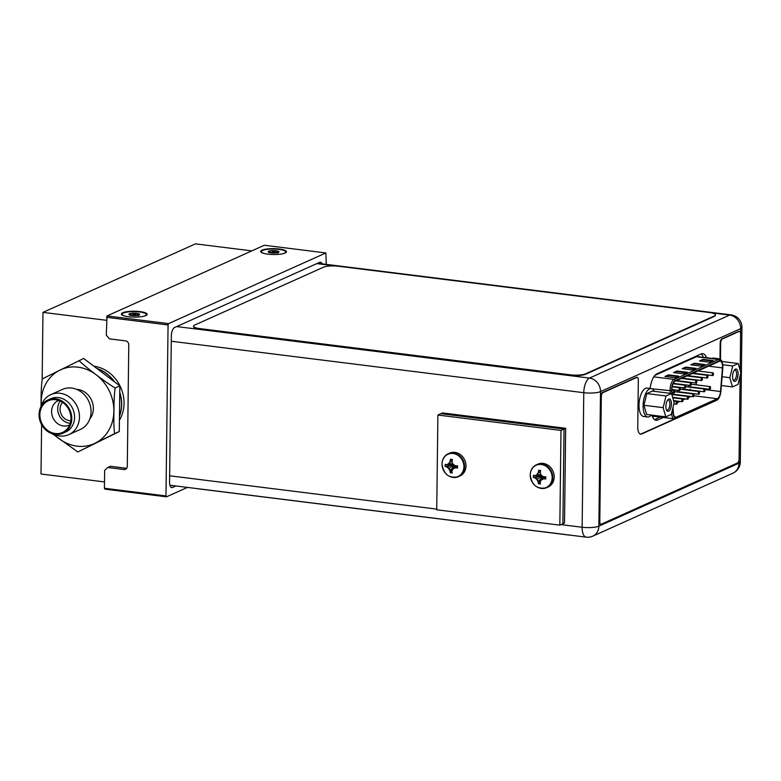 <?xml version="1.0" encoding="UTF-8"?>
<svg xmlns="http://www.w3.org/2000/svg" width="781" height="781" viewBox="0 0 781 781"><rect width="100%" height="100%" fill="white"/><g stroke="black" fill="none" stroke-linecap="round" stroke-linejoin="round"><path stroke-width="1.17" d="M104.498 481.926L41.002 474.008L41.608 424.639M251.814 250.886L195.484 243.857L42.975 312.38L106.48 320.298M42.164 379.371L42.975 312.38M93.847 366.172A34.354 30.01 65.8 0 1 124.062 403.426A34.354 30.01 65.8 0 1 119.415 420.168M326.233 264.368L325.872 252.946L168.589 323.617L168.061 324.955L165.972 495.945L166.47 496.833L187.45 487.403M175.959 485.977L172.65 487.461A7.156 3.075 -82.9 0 1 171.849 487.598A7.156 3.075 -82.9 0 1 169.555 481.916L171.342 335.898A7.156 3.075 -82.9 0 1 174.602 327.503L319.693 262.318A7.156 3.075 -82.9 0 1 320.493 262.182A7.156 3.075 -82.9 0 1 322.153 263.861M165.972 495.945L104.42 488.271L104.644 470.435L107.758 467.477L123.964 469.498A3.661 3.202 65.8 0 0 127.293 466.335L128.777 344.841A3.661 3.202 65.8 0 0 125.536 340.867L109.33 338.837L106.294 335.117L107.036 315.934L264.32 245.263L325.872 252.946M107.758 467.477L110.404 466.286L126.61 468.307A3.661 3.202 -114.2 0 0 126.668 468.317M168.061 324.955L106.509 317.281M166.47 496.833L104.918 489.15L104.42 488.271M279.295 249.022A12.877 2.939 0.7 0 0 265.716 249.168A12.877 2.939 0.7 0 0 260.961 252.038A12.877 2.939 0.7 0 0 267.863 254.157A12.877 2.939 0.7 0 0 286.178 252.341A12.877 2.939 0.7 0 0 279.295 249.022M168.589 323.617L107.036 315.934M140.014 311.599A12.877 2.939 0.7 0 0 126.434 311.746A12.877 2.939 0.7 0 0 121.68 314.616A12.877 2.939 0.7 0 0 128.572 316.744A12.877 2.939 0.7 0 0 146.896 314.928A12.877 2.939 0.7 0 0 140.014 311.599M703.339 357.317A15.112 6.492 97.1 0 0 701.153 353.93M654.488 419.631A15.112 6.492 97.1 0 0 654.527 419.612L660.199 417.064M171.273 341.248L583.778 392.706A12.476 2.851 0.7 0 0 600.501 391.613A12.476 10.905 -114.2 0 0 589.47 378.072A12.476 5.369 97.1 0 0 583.778 392.706L582.138 527.243A12.476 5.369 97.1 0 0 586.131 537.143A12.476 12.476 0 0 0 592.789 536.147A12.476 10.905 -114.2 0 0 598.861 526.15A12.476 2.851 -179.3 0 1 582.138 527.243L561.012 524.617M740.593 333.741L740.652 328.645L600.501 391.613L598.861 526.15L739.011 463.182A12.476 10.905 65.8 0 1 732.939 473.169L732.939 473.169A12.476 12.476 0 0 0 740.31 461.942A12.476 2.851 -179.3 0 1 739.011 463.182L739.051 459.531M706.522 357.718A15.112 6.492 97.1 0 0 702.802 353.666A15.112 6.492 97.1 0 0 701.113 353.949L656.889 373.816A15.112 6.492 97.1 0 0 650.173 388.45M651.959 415.141A15.112 6.492 97.1 0 0 656.02 420.285A15.112 6.492 97.1 0 0 657.709 420.002L663.381 417.454M176.682 326.575L589.47 378.072L729.62 315.094A12.476 10.905 65.8 0 1 740.652 328.645A12.476 2.851 0.7 0 0 741.95 327.405L741.95 327.405A12.476 12.476 0 0 0 731.016 314.86L731.016 314.86A12.476 5.369 97.1 0 0 729.62 315.094L711.052 312.781M281.638 253.981A12.135 2.773 0.7 0 0 285.455 252.527A12.135 2.773 0.7 0 0 278.963 249.393A12.135 2.773 0.7 0 0 266.165 249.529A12.135 2.773 0.7 0 0 261.694 252.234A12.135 2.773 0.7 0 0 265.462 253.776M269.172 252.732L268.752 251.209L269.328 251.453C270.987 252.771 272.11 252.614 272.676 250.984L273.565 250.672L275.351 252.312L278.056 251.179A5.379 1.23 -179.3 0 1 278.807 252.165A5.379 1.23 -179.3 0 1 278.397 252.409A5.379 1.23 -179.3 0 1 273.916 253.044A5.379 1.23 -179.3 0 1 271.192 252.888A5.379 1.23 -179.3 0 1 269.094 252.439A5.379 1.23 -179.3 0 1 268.342 252.038A5.379 1.23 -179.3 0 1 268.752 251.209A5.379 1.23 -179.3 0 1 273.233 250.584A5.379 1.23 -179.3 0 1 275.966 250.74A5.379 1.23 -179.3 0 1 278.056 251.179L278.075 251.658C277.333 253.317 277.421 253.63 278.329 252.575M142.357 316.559A12.135 2.773 0.7 0 0 146.164 315.104A12.135 2.773 0.7 0 0 139.682 311.97A12.135 2.773 0.7 0 0 126.883 312.117A12.135 2.773 0.7 0 0 122.402 314.811A12.135 2.773 0.7 0 0 126.171 316.364M129.88 315.309L129.47 313.796L130.036 314.03C131.706 315.348 132.819 315.192 133.395 313.562L134.273 313.259L136.07 314.899L138.774 313.767A5.379 1.23 -179.3 0 1 139.516 314.743A5.379 1.23 -179.3 0 1 139.116 314.997A5.379 1.23 -179.3 0 1 134.635 315.622A5.379 1.23 -179.3 0 1 131.901 315.465A5.379 1.23 -179.3 0 1 129.812 315.026A5.379 1.23 -179.3 0 1 129.05 314.616A5.379 1.23 -179.3 0 1 129.47 313.796A5.379 1.23 -179.3 0 1 133.951 313.161A5.379 1.23 -179.3 0 1 136.675 313.318A5.379 1.23 -179.3 0 1 138.774 313.767L138.784 314.235C138.052 315.905 138.13 316.207 139.047 315.153M437.887 415.033L440.943 413.666L564.048 429.023L562.886 523.768L564.517 523.036L565.669 428.291L564.048 429.023L562.886 523.768L559.84 525.144L436.735 509.788L437.887 415.033L560.992 430.399L559.84 525.144M560.992 430.399L564.048 429.023L440.943 413.666L442.563 412.934L565.669 428.291M453.136 464.285L447.054 464.519L449.182 463.455L450.432 461.307L450.471 459.208L452.404 459.521A17.006 7.312 97.1 0 0 452.043 461.708A16.713 8.132 63.5 0 0 453.068 464.236A16.713 6.892 30.2 0 0 455.333 465.749A17.006 3.885 0.7 0 0 457.539 465.827L457.52 467.946A17.006 3.885 -179.3 0 1 455.303 467.868L453.009 469A16.713 4.315 127.2 0 0 451.926 471.07A17.006 7.312 97.1 0 0 452.238 472.954L450.305 472.769L450.315 470.679L449.124 468.229L447.025 466.638L445.102 466.384L453.634 464.636M453.771 464.734L446.683 466.794A17.006 3.885 -179.3 0 1 445.15 466.403M450.295 472.71A17.006 7.312 -82.9 0 1 449.973 470.826A16.713 8.132 -116.5 0 1 448.616 468.454A16.713 6.892 -149.8 0 1 446.683 466.794M445.102 466.384L445.18 464.285A17.006 3.885 0.7 0 0 446.712 464.675L448.675 463.68A16.713 4.315 -52.8 0 1 450.09 461.464A17.006 7.312 -82.9 0 1 450.452 459.277M457.52 467.946L455.303 467.868M457.588 467.946L456.612 465.798M455.645 467.712L455.762 465.769M453.536 468.737L455.011 465.544M453.488 468.766L454.913 465.486M450.305 472.769L454.776 465.398M449.973 470.826L454.64 465.31M454.239 465.046L448.616 468.454M450.471 459.208L452.209 460.624M450.09 461.464L452.179 462.098M452.882 463.807L448.675 463.68M449.426 476.264A12.535 10.954 -114.2 0 0 458.467 476.664L459.892 476.019A12.535 10.954 -114.2 0 0 465.984 465.984A12.535 10.954 65.8 0 0 449.612 453.146L448.187 453.79A12.535 10.954 65.8 0 1 464.558 466.628A12.535 10.954 -114.2 0 1 458.467 476.664C449.163 478.655 443.667 474.418 441.978 463.943C442.202 459.13 444.272 455.743 448.187 453.79A12.535 10.954 65.8 0 0 442.485 460.819M541.36 475.287L535.278 475.522L537.406 474.467L538.656 472.32L538.695 470.211L540.628 470.523A17.006 7.312 97.1 0 0 540.267 472.71A16.713 8.132 63.5 0 0 541.292 475.238A16.713 6.892 30.2 0 0 543.556 476.752A17.006 3.885 0.7 0 0 545.763 476.83L545.743 478.948A17.006 3.885 -179.3 0 1 543.527 478.87L541.233 480.012A16.713 4.315 127.2 0 0 540.149 482.082A17.006 7.312 97.1 0 0 540.462 483.956L538.529 483.781L538.539 481.682L537.348 479.231L535.249 477.64L533.335 477.396L541.858 475.639M541.994 475.736L534.907 477.796A17.006 3.885 -179.3 0 1 533.374 477.406M538.519 483.712A17.006 7.312 -82.9 0 1 538.197 481.838A16.713 8.132 -116.5 0 1 536.84 479.456A16.713 6.892 -149.8 0 1 534.907 477.796M533.335 477.396L533.403 475.287A17.006 3.885 0.7 0 0 534.936 475.678L536.898 474.692A16.713 4.315 -52.8 0 1 538.314 472.476A17.006 7.312 -82.9 0 1 538.685 470.279M545.743 478.948L543.527 478.87M545.812 478.948L544.835 476.81M543.869 478.714L543.986 476.771M541.76 479.749L543.234 476.556M541.711 479.768L543.137 476.488M538.529 483.781L543 476.4M538.197 481.838L542.863 476.312M542.463 476.049L536.84 479.456M538.695 470.211L540.432 471.626M538.314 472.476L540.403 473.101M541.106 474.819L536.898 474.692M537.65 487.266A12.535 10.954 -114.2 0 0 546.69 487.666L548.116 487.032A12.535 10.954 -114.2 0 0 554.207 476.996A12.535 10.954 65.8 0 0 537.836 464.158L536.41 464.793A12.535 10.954 65.8 0 1 552.782 477.63A12.535 10.954 -114.2 0 1 546.69 487.666C537.387 489.667 531.89 485.421 530.201 474.946C530.426 470.133 532.496 466.755 536.41 464.793A12.535 10.954 65.8 0 0 530.709 471.822M696.183 384.838L696.34 382.963M693.938 394.551A7.097 3.056 97.1 0 0 694.455 393.731M690.892 396.465L688.471 397.549M685.367 398.945L682.945 400.028M679.841 401.424L677.42 402.518M674.325 403.904L673.798 404.138M689.564 390.441L689.096 389.807M690.267 387.269L689.623 387.191M709.783 389.299A1.377 0.586 97.1 0 0 710.564 387.669A1.377 0.586 97.1 0 0 710.124 386.575A1.377 0.586 97.1 0 0 709.343 388.216A1.377 0.586 97.1 0 0 709.783 389.299L688.754 386.683A1.377 0.586 -82.9 0 1 688.315 385.589A1.377 0.586 -82.9 0 1 688.344 385.228M698.741 394.268A1.377 0.586 97.1 0 0 699.522 392.628A1.377 0.586 97.1 0 0 699.083 391.545A1.377 0.586 97.1 0 0 698.302 393.175A1.377 0.586 97.1 0 0 698.741 394.268L677.713 391.642A1.377 0.586 -82.9 0 1 677.264 390.559A1.377 0.586 -82.9 0 1 677.293 390.197M693.216 396.748A1.377 0.586 97.1 0 0 693.997 395.108A1.377 0.586 97.1 0 0 693.557 394.024A1.377 0.586 97.1 0 0 692.776 395.664A1.377 0.586 97.1 0 0 693.216 396.748L672.187 394.122A1.377 0.586 -82.9 0 1 672.158 394.122M704.267 391.789A1.377 0.586 97.1 0 0 705.038 390.149A1.377 0.586 97.1 0 0 704.599 389.055A1.377 0.586 97.1 0 0 703.818 390.695A1.377 0.586 97.1 0 0 704.267 391.789L683.229 389.163A1.377 0.586 -82.9 0 1 682.789 388.069A1.377 0.586 -82.9 0 1 682.819 387.708M672.285 396.152L671.933 390.607A7.097 3.056 -82.9 0 1 671.914 389.524A7.097 3.056 -82.9 0 1 675.145 381.196L719.457 361.291A7.097 3.056 -82.9 0 1 720.248 361.154A7.097 3.056 -82.9 0 1 722.523 366.787A7.097 3.056 -82.9 0 1 722.464 367.9L720.512 391.506A7.097 3.056 -82.9 0 1 717.329 398.72L676.375 417.113A7.097 3.056 -82.9 0 1 675.585 417.249A7.097 3.056 -82.9 0 1 673.339 412.7L672.997 407.399M678.738 376.159L675.184 377.75L664.924 376.471L668.477 374.88L678.738 376.159M713.307 360.627L709.744 362.218L699.493 360.939L703.046 359.348L713.307 360.627M687.378 372.273L683.824 373.874L673.564 372.596L677.117 370.995L687.378 372.273M704.667 364.502L701.104 366.104L690.843 364.825L694.407 363.224L704.667 364.502M696.017 368.388L692.464 369.989L682.203 368.71L685.767 367.109L696.017 368.388M668.477 374.88L668.468 375.436L677.762 376.588M665.89 376.598L668.468 375.436M703.046 359.348L703.037 359.904L712.331 361.056M700.45 361.066L703.037 359.904M677.117 370.995L677.117 371.551L686.411 372.713M674.53 372.713L677.117 371.551M694.407 363.224L694.397 363.78L703.691 364.942M691.81 364.942L694.397 363.78M685.767 367.109L685.757 367.666L695.051 368.827M683.17 368.827L685.757 367.666M689.301 389.836L689.769 390.471L690.258 389.153M687.251 398.144A1.377 0.586 97.1 0 0 687.69 399.228A1.377 0.586 97.1 0 0 688.471 397.597A1.377 0.586 97.1 0 0 688.032 396.504A1.377 0.586 97.1 0 0 687.251 398.144M676.2 403.103A1.377 0.586 97.1 0 0 676.639 404.197A1.377 0.586 97.1 0 0 677.42 402.557A1.377 0.586 97.1 0 0 676.981 401.473A1.377 0.586 97.1 0 0 676.2 403.103M706.727 376.979A1.377 0.586 97.1 0 0 707.166 378.063A1.377 0.586 97.1 0 0 707.947 376.422A1.377 0.586 97.1 0 0 707.508 375.339A1.377 0.586 97.1 0 0 706.727 376.979M695.676 381.938A1.377 0.586 97.1 0 0 696.125 383.032A1.377 0.586 97.1 0 0 696.896 381.392A1.377 0.586 97.1 0 0 696.457 380.298A1.377 0.586 97.1 0 0 695.676 381.938M684.634 386.907A1.377 0.586 97.1 0 0 685.074 387.991A1.377 0.586 97.1 0 0 685.855 386.351A1.377 0.586 97.1 0 0 685.415 385.267A1.377 0.586 97.1 0 0 684.634 386.907M673.583 391.867A1.377 0.586 97.1 0 0 674.023 392.96A1.377 0.586 97.1 0 0 674.804 391.32A1.377 0.586 97.1 0 0 674.364 390.227A1.377 0.586 97.1 0 0 673.583 391.867M679.109 389.387A1.377 0.586 97.1 0 0 679.548 390.471A1.377 0.586 97.1 0 0 680.329 388.84A1.377 0.586 97.1 0 0 679.89 387.747A1.377 0.586 97.1 0 0 679.109 389.387M690.16 384.418A1.377 0.586 97.1 0 0 690.599 385.511A1.377 0.586 97.1 0 0 691.38 383.871A1.377 0.586 97.1 0 0 690.941 382.788A1.377 0.586 97.1 0 0 690.16 384.418M701.201 379.459A1.377 0.586 97.1 0 0 701.641 380.542A1.377 0.586 97.1 0 0 702.422 378.912A1.377 0.586 97.1 0 0 701.982 377.819A1.377 0.586 97.1 0 0 701.201 379.459M712.252 374.49A1.377 0.586 97.1 0 0 712.692 375.583A1.377 0.586 97.1 0 0 713.473 373.943A1.377 0.586 97.1 0 0 713.033 372.859A1.377 0.586 97.1 0 0 712.252 374.49M681.725 400.624A1.377 0.586 97.1 0 0 682.164 401.717A1.377 0.586 97.1 0 0 682.945 400.077A1.377 0.586 97.1 0 0 682.506 398.984A1.377 0.586 97.1 0 0 681.725 400.624M738.23 363.526L740.847 372.742L737.967 384.428L732.471 386.898L729.845 377.682L732.724 365.996L738.23 363.526L721.995 361.505M738.113 373.962A6.238 2.685 -82.9 0 1 736.385 380.288A6.238 2.685 -82.9 0 1 733.398 380.503A6.238 2.685 -82.9 0 1 732.578 376.452A6.238 2.685 -82.9 0 1 734.755 369.608A6.238 2.685 -82.9 0 1 738.113 373.962M716.245 358.928A14.312 6.15 -82.9 0 1 716.333 358.889A14.312 6.15 -82.9 0 1 717.934 358.616A14.312 6.15 -82.9 0 1 719.496 359.338M712.145 358.411A14.312 6.15 -82.9 0 1 712.233 358.372A14.312 6.15 -82.9 0 1 713.834 358.108L717.934 358.616M732.724 365.996L722.815 364.766M729.845 377.682L722.093 376.715M732.471 386.898L721.371 385.511M734.286 370.174A5.096 2.187 -82.9 0 1 734.95 370.028A5.096 2.187 -82.9 0 1 736.581 374.07A5.096 2.187 -82.9 0 1 733.691 380.142A5.096 2.187 -82.9 0 1 733.086 379.839M671.533 393.497L674.159 402.703L671.279 414.389L665.773 416.869L663.147 407.653L666.027 395.967L671.533 393.497L652.35 391.096L646.844 393.575L643.964 405.261L646.59 414.467L665.773 416.869M671.426 403.933A6.238 2.685 -82.9 0 1 669.688 410.259A6.238 2.685 -82.9 0 1 666.71 410.464A6.238 2.685 -82.9 0 1 665.881 406.423A6.238 2.685 -82.9 0 1 668.067 399.579A6.238 2.685 -82.9 0 1 671.426 403.933M651.344 415.062A14.312 6.15 -82.9 0 1 649.294 416.722A14.312 6.15 -82.9 0 1 647.693 416.986A14.312 6.15 -82.9 0 1 643.183 403.845A14.312 6.15 -82.9 0 1 649.636 388.85A14.312 6.15 -82.9 0 1 651.237 388.587A14.312 6.15 -82.9 0 1 654.302 391.34M647.693 416.986L643.593 416.478A14.312 6.15 -82.9 0 1 639.083 403.328A14.312 6.15 -82.9 0 1 645.536 388.342A14.312 6.15 -82.9 0 1 647.137 388.069L651.237 388.587M666.027 395.967L646.844 393.575M663.147 407.653L643.964 405.261M667.589 400.136A5.096 2.187 -82.9 0 1 668.253 399.999A5.096 2.187 -82.9 0 1 669.893 404.031A5.096 2.187 -82.9 0 1 666.994 410.103A5.096 2.187 -82.9 0 1 666.388 409.8M585.584 373.816L585.574 374.255A11.451 2.616 -179.3 0 1 570.237 375.261L199.897 329.065A11.451 2.616 -179.3 0 1 193.532 326.643L193.532 326.194A11.451 2.616 0.7 0 0 199.897 328.616L570.237 374.821A11.451 2.616 0.7 0 0 585.584 373.816L714.195 316.032A11.451 2.616 0.7 0 0 715.386 314.889A11.451 2.616 0.7 0 0 709.021 312.468L338.681 266.262A11.451 2.616 0.7 0 0 323.334 267.268L194.723 325.052A11.451 2.616 0.7 0 0 193.532 326.194M585.574 374.255L714.185 316.471A11.451 2.616 -179.3 0 0 715.376 315.329L715.386 314.889M570.931 535.249A11.451 2.616 -179.3 0 1 568.588 535.024L198.247 488.818A11.451 2.616 -179.3 0 1 196.148 488.496M719.965 359.455L720.17 343.21A3.661 1.572 -82.9 0 1 721.839 338.915L722.347 338.983A3.661 1.572 97.1 0 0 720.678 343.279L720.482 359.69M640.44 434.08A9.157 3.934 97.1 0 0 641.201 433.894L674.696 418.85M716.362 400.37A9.157 3.934 97.1 0 1 715.933 400.614L641.718 433.963A9.157 3.934 97.1 0 1 640.693 434.129A9.157 3.934 97.1 0 1 637.755 426.875L638.321 380.279A3.661 1.572 97.1 0 0 637.15 377.379A3.661 1.572 97.1 0 0 636.74 377.448L636.232 377.379A3.661 1.572 -82.9 0 1 636.642 377.311A3.661 1.572 -82.9 0 1 636.886 377.389M636.232 377.379L602.376 392.589A3.436 1.474 -82.9 0 0 600.804 396.621L599.281 521.464A3.436 1.474 -82.9 0 0 600.384 524.188A3.436 1.474 -82.9 0 0 600.648 524.168M740.163 370.331L740.603 334.327A3.661 1.572 97.1 0 0 739.431 331.417A3.661 1.572 97.1 0 0 739.021 331.486L738.514 331.427A3.661 1.572 -82.9 0 1 738.924 331.359A3.661 1.572 -82.9 0 1 739.168 331.437M738.514 331.427L721.839 338.915M739.021 331.486L722.347 338.983M636.74 377.448L602.883 392.658A3.436 1.474 97.1 0 0 601.321 396.689L599.798 521.523A3.436 1.474 97.1 0 0 600.892 524.246A3.436 1.474 97.1 0 0 601.282 524.188L737.518 462.977A3.436 1.474 97.1 0 0 739.08 458.945L740.095 375.788M62.9 433.27A18.266 15.952 -114.2 0 1 39.05 414.565A18.266 15.952 65.8 0 1 47.924 399.95A18.266 15.952 65.8 0 1 71.774 418.645A18.266 15.952 -114.2 0 1 62.9 433.27L65.692 432.01A18.266 15.952 65.8 0 0 74.576 417.396A18.266 15.952 65.8 0 0 50.726 398.691L47.924 399.95M40.924 406.725A21.927 19.154 65.8 0 1 50.853 394.62A21.927 19.154 65.8 0 1 79.477 417.074A21.927 19.154 65.8 0 1 68.826 434.617A21.927 19.154 65.8 0 1 53.176 434.002M39.87 414.672A17.348 15.151 65.8 0 1 54.162 399.608A17.348 15.151 65.8 0 1 70.954 418.548A17.348 15.151 -114.2 0 1 67.293 428.828A17.348 15.151 -114.2 0 1 49.974 431.854A17.348 15.151 -114.2 0 1 39.87 414.672M69.694 424.854A13.394 11.705 -114.2 0 1 69.089 425.147A13.394 11.705 -114.2 0 1 51.595 411.431A13.394 11.705 65.8 0 1 58.106 400.712A13.394 11.705 65.8 0 1 58.731 400.448M60.264 401.073A13.394 11.705 65.8 0 0 57.696 408.688A13.394 11.705 -114.2 0 0 70.241 423.292M70.798 420.734A10.758 9.401 -114.2 0 1 60.059 408.99A10.758 9.401 65.8 0 1 62.539 402.361M97.176 368.691A34.354 30.01 65.8 0 1 114.153 381.567M119.757 392.745A34.354 30.01 65.8 0 1 121.524 404.568A34.354 30.01 -114.2 0 1 119.473 415.922M52.522 433.816L77.836 451.984L119.278 431.532L119.835 385.882L83.674 358.459L42.233 378.912C41.413 385.121 41.032 392.853 41.09 402.127L41.032 406.335M119.835 385.882L115.11 388.001C105.523 382.28 86.056 367.509 78.949 360.578M119.278 431.532L114.553 433.65C113.88 428.105 113.684 420.627 113.967 411.216C113.919 401.932 114.299 394.19 115.11 388.001M77.836 451.984L114.553 433.65M76.577 389.348A17.69 15.454 65.8 0 1 93.378 408.648A17.69 15.454 -114.2 0 1 89.844 418.88M50.853 394.62L62.441 389.407A21.927 19.154 65.8 0 1 91.074 411.86A21.927 19.154 65.8 0 1 80.414 429.413L68.826 434.617M119.757 392.218A34.354 30.01 -114.2 0 1 121.67 404.499A34.354 30.01 65.8 0 1 119.464 416.273M114.582 381.899A34.354 30.01 -114.2 0 0 96.893 368.476M171.107 487.266L172.65 487.461M123.964 469.498L126.61 468.307M436.745 509.114L169.633 475.785M336.426 266.048L316.832 263.607M657.709 420.002L654.527 419.612M269.328 251.453L269.318 252.517M273.828 250.974L273.809 253.044M272.676 250.984L272.657 253.015M277.44 251.423L277.421 252.712M130.036 314.03L130.027 315.094M134.547 313.562L134.517 315.622M133.395 313.562L133.366 315.592M138.149 314.011L138.13 315.299M442.026 464.021A12.213 10.67 -114.2 0 0 452.824 477.279A12.213 10.67 -114.2 0 0 463.914 466.755A12.213 10.67 65.8 0 0 453.117 453.497A12.213 10.67 65.8 0 0 442.026 464.021M530.25 475.024A12.213 10.67 -114.2 0 0 541.048 488.281A12.213 10.67 -114.2 0 0 552.138 477.757A12.213 10.67 65.8 0 0 541.34 464.5A12.213 10.67 65.8 0 0 530.25 475.024M708.592 366.172L722.464 367.9M672.792 408.248L673.085 412.905A7.673 3.3 97.1 0 0 676.366 417.679L717.319 399.276A7.673 3.3 97.1 0 0 720.756 391.486L722.718 367.88A7.673 3.3 97.1 0 0 722.776 366.67A7.673 3.3 97.1 0 0 719.457 360.734L675.155 380.64A7.673 3.3 97.1 0 0 671.66 389.641A7.673 3.3 97.1 0 0 671.689 390.803L671.943 394.952M717.319 399.276A1.142 0.996 65.8 0 1 716.763 400.194C718.823 399.247 720.189 396.328 720.873 391.447L722.835 367.841C722.64 361.915 721.507 359.075 719.438 359.328A8.816 3.788 97.1 0 0 718.452 359.494A1.142 0.996 65.8 0 1 719.457 360.734M675.331 418.665A1.142 0.996 -114.2 0 0 676.366 417.679M671.562 413.247A8.816 3.788 97.1 0 0 674.345 418.831L716.763 400.194M673.085 412.905L671.572 413.178M652.067 388.821L671.689 390.803M675.155 380.64A1.142 0.996 -114.2 0 0 674.14 379.4A8.816 3.788 97.1 0 0 670.118 389.739A8.816 3.788 97.1 0 0 670.157 391.086L670.293 393.341M654.868 375.397L696.388 356.741L718.452 359.494L674.14 379.4L653.775 376.862M674.345 418.831L652.291 416.078A8.816 3.788 -82.9 0 1 652.242 416.068M695.617 356.419A1.718 1.503 -114.2 0 0 696.388 356.741A8.816 3.788 -82.9 0 1 697.374 356.575L719.438 359.328M697.55 355.55A10.534 4.53 -82.9 0 1 698.302 356.692M652.604 416.986L654.127 416.302M676.375 417.113L674.843 416.927M693.909 395.791L717.329 398.72M720.512 391.506L704.979 389.573M720.17 343.21L720.678 343.279M602.883 392.658L602.376 392.589M599.798 521.523L599.281 521.464M601.321 396.689L600.804 396.621M641.718 433.963L641.201 433.894M41.276 405.544A40.563 35.428 -114.2 0 1 41.188 402.137A40.563 35.428 65.8 0 1 78.012 367.187A40.563 35.428 65.8 0 1 113.86 411.206A40.563 35.428 -114.2 0 1 92.744 444.252A40.563 35.428 -114.2 0 1 54.299 434.519M586.131 537.143L169.946 485.226M592.789 536.147L732.939 473.169M740.31 461.942L741.95 327.405M731.016 314.86L317.545 263.285M262.24 252.849L261.694 252.234M284.88 253.132L285.455 252.527M122.959 315.436L122.402 314.811M145.598 315.709L146.164 315.104M710.124 386.575L691.351 384.232M699.083 391.545L680.3 389.202M687.69 399.228L672.626 397.353M688.032 396.504L672.187 394.532M676.639 404.197L673.876 403.855M676.981 401.473L673.681 401.053M707.166 378.063L687.563 375.622M707.508 375.339L692.386 373.455M696.125 383.032L676.512 380.581M696.457 380.298L681.344 378.414M685.074 387.991L672.256 386.39M685.415 385.267L673.095 383.725M674.023 392.96L672.07 392.716M674.364 390.227L671.914 389.924M679.548 390.471L671.914 389.524M679.89 387.747L672.177 386.79M690.599 385.511L673.281 383.354M690.941 382.788L675.819 380.894M701.641 380.542L682.038 378.102M701.982 377.819L686.86 375.934M712.692 375.583L693.089 373.133M713.033 372.859L697.911 370.965M682.164 401.717L673.564 400.643M682.506 398.984L672.753 397.773M693.557 394.024L674.774 391.681M704.599 389.055L685.825 386.712M739.431 331.417L738.924 331.359M600.892 524.246L600.384 524.188M637.15 377.379L636.642 377.311"/></g></svg>
